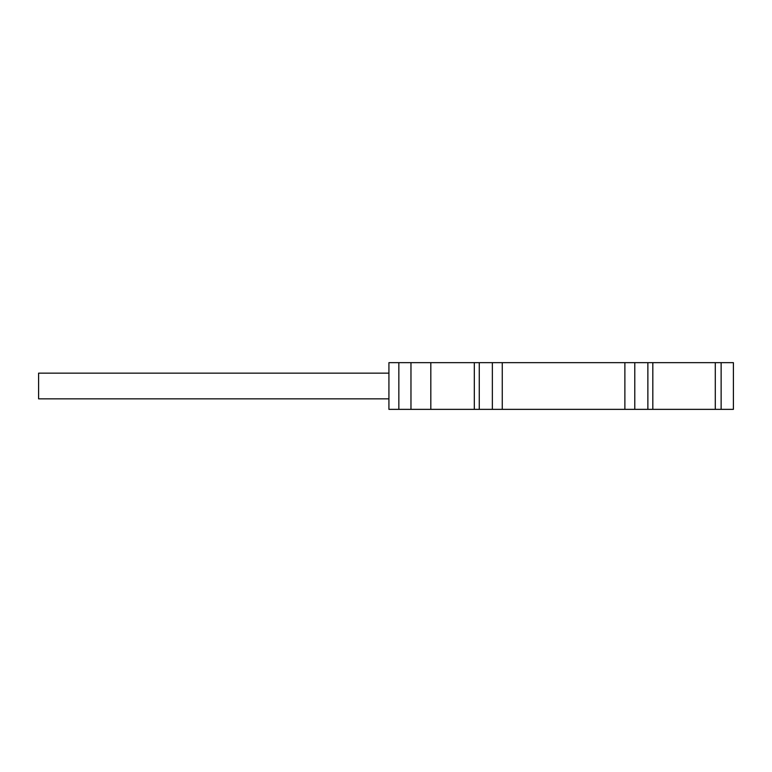 <?xml version="1.0" encoding="UTF-8"?>
<svg xmlns="http://www.w3.org/2000/svg" width="772" height="772" viewBox="0 0 772 772"><rect width="100%" height="100%" fill="white"/><g stroke="black" fill="none" stroke-linecap="round" stroke-linejoin="round"><path stroke-width="1.16" d="M733.4 409.353L733.4 362.647L388.924 362.647L388.924 409.353L733.4 409.353M398.844 409.353L398.844 362.647M430.824 409.353L430.824 362.647M715.297 409.353L715.297 362.647M721.135 409.353L721.135 362.647M388.924 398.844L38.6 398.844L38.6 373.156L388.924 373.156M410.965 409.353L410.965 362.647M474.317 409.353L474.317 362.647M479.267 409.353L479.267 362.647M492.362 409.353L492.362 362.647M502.263 409.353L502.263 362.647M624.876 409.353L624.876 362.647M634.777 409.353L634.777 362.647M647.872 409.353L647.872 362.647M652.822 409.353L652.822 362.647"/></g></svg>
